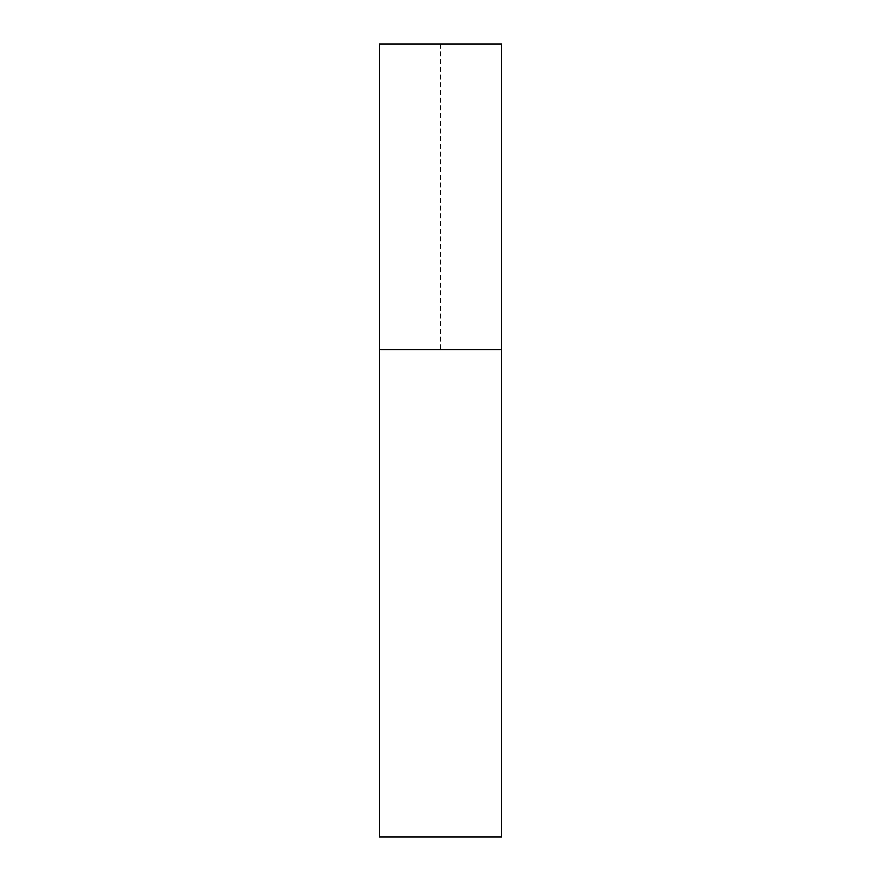 <?xml version="1.0" encoding="UTF-8"?>
<svg xmlns="http://www.w3.org/2000/svg" width="881" height="881" viewBox="0 0 881 881"><rect width="100%" height="100%" fill="white"/><g stroke="black" fill="none" stroke-linecap="round" stroke-linejoin="round"><path stroke-width="0.66" stroke-dasharray="4.41 3.3" d="M379.469 349.68L501.531 349.68L379.469 349.68M379.469 836.95L501.531 836.95M501.531 349.68L440.5 349.68L440.5 44.05L501.531 44.05L379.469 44.05"/><path stroke-width="1.32" d="M501.531 349.68L379.469 349.68L379.469 836.95L501.531 836.95L501.531 349.68L379.469 349.68L379.469 44.05L501.531 44.05L501.531 349.68L501.531 44.05"/></g></svg>
